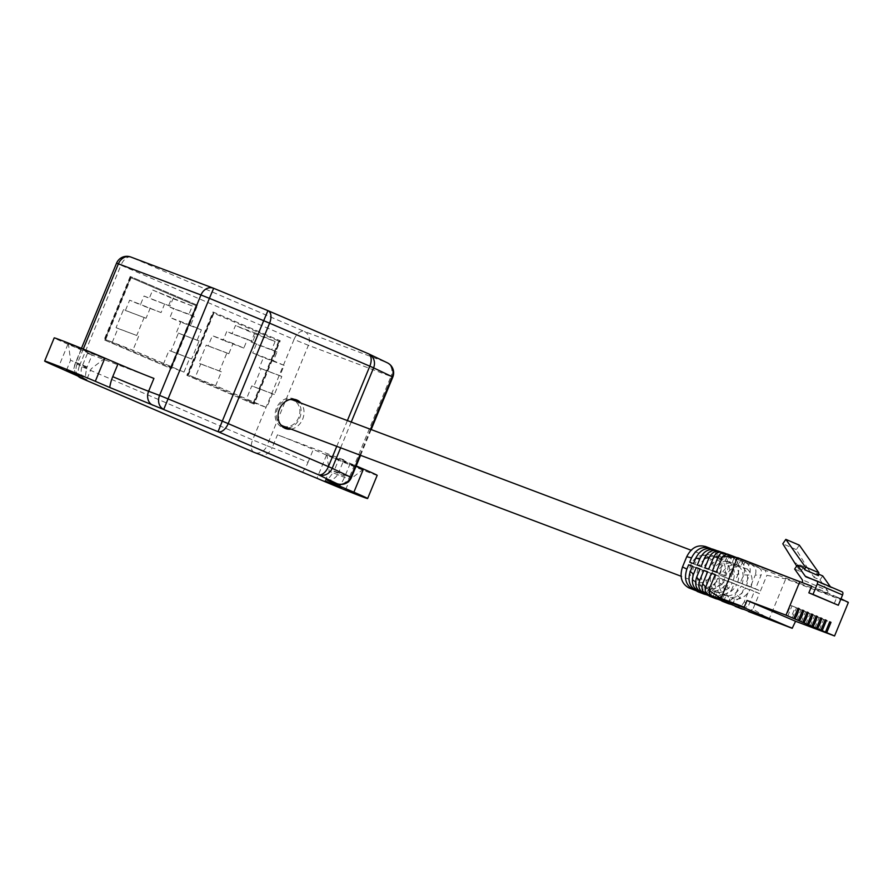 <?xml version="1.0" encoding="UTF-8"?>
<svg xmlns="http://www.w3.org/2000/svg" width="893" height="893" viewBox="0 0 893 893"><rect width="100%" height="100%" fill="white"/><g stroke="black" fill="none" stroke-linecap="round" stroke-linejoin="round"><path stroke-width="0.67" stroke-dasharray="4.46 3.35" d="M712.067 573.585A13.931 11.486 110.7 0 0 706.43 556.026A13.931 11.486 110.7 0 0 690.959 564.532A13.931 11.486 110.7 0 0 696.596 582.091A13.931 11.486 110.7 0 0 712.067 573.585M283.17 426.128A13.931 11.486 110.7 0 0 298.642 417.623A13.931 11.486 110.7 0 0 293.004 400.064M290.236 399.472A13.931 11.486 110.7 0 0 277.533 408.57A13.931 11.486 110.7 0 0 280.692 424.744M291.051 429.098A15.326 12.625 110.7 0 0 302.649 419.185A15.326 12.625 110.7 0 0 300.885 403.033M294.936 399.428A15.326 12.625 110.7 0 0 293.496 398.758A15.326 12.625 110.7 0 0 276.484 408.112A15.326 12.625 110.7 0 0 282.679 427.434A15.326 12.625 110.7 0 0 284.197 427.881M288.093 427.993A15.326 12.625 110.7 0 0 299.702 418.08A15.326 12.625 110.7 0 0 297.927 401.917M334.652 458.176L363.016 469.506L336.628 458.243L326.95 454.649L334.652 458.176M345.368 477.688L329.16 471.214L345.368 477.688M76.061 347.254L104.425 358.595L78.048 347.321L68.37 343.727L76.061 347.254M86.788 366.766L70.58 360.292L86.788 366.766M822.71 575.907L819.986 579.892L814.081 577.358L816.805 573.373L818.423 575.65M818.624 574.154L816.805 573.373M812.652 579.39L830.401 586.779M834.196 603.701L836.953 597.004L841.016 598.745M848.138 601.804L765.301 570.303L766.886 575.315L785.751 578.887L785.539 578.184L785.751 578.887L848.35 602.496M705.928 594.705L708.216 589.157A16.766 13.819 110.7 0 0 723.397 579.457L729.012 581.868L723.944 579.925L722.169 584.234L716.275 581.455L720.528 571.152L726.779 573.049L725.004 577.347L730.072 579.289L732.238 574.032L737.864 574.612L735.129 581.231L740.197 583.174L743.601 574.902L749.428 575.003L745.253 585.116L750.321 587.058L755.277 575.025L761.115 575.092L755.389 589L760.445 590.943L751.035 586.913A16.766 13.819 110.7 0 0 747.207 569.064L749.495 563.516L765.301 570.303M749.495 563.516L758.782 567.736L752.129 565.113C755.679 567.066 756.728 570.37 755.277 575.025M750.321 587.058L742.172 583.564A16.766 13.819 110.7 0 0 738.355 565.716L740.632 560.179L752.129 565.113M740.632 560.179L745.454 562.478L738.857 559.866C744.226 562.836 745.811 567.848 743.601 574.902M740.197 583.174L733.309 580.227A16.766 13.819 110.7 0 0 729.492 562.378L731.78 556.83L738.857 559.866M731.78 556.83L726.277 554.933C733.064 558.728 735.051 565.09 732.238 574.032M730.072 579.289L724.457 576.878A16.766 13.819 110.7 0 0 720.629 559.029L722.917 553.493L726.277 554.933M722.917 553.493L710.147 548.246M711.185 548.693L712.156 549.106L709.868 554.642A16.766 13.819 110.7 0 0 694.698 564.343L689.709 562.21M712.525 549.061L716.588 550.78L712.156 549.106M713.228 549.34L715.929 550.267M716.532 550.523L721.008 552.443L718.731 557.991A16.766 13.819 110.7 0 0 703.55 567.691L697.31 565.012M717.682 550.825L721.008 552.443M718.363 551.081L720.618 551.818M721.298 552.108L729.871 555.792L727.594 561.329A16.766 13.819 110.7 0 0 712.413 571.029L704.901 567.803M722.314 552.343L729.871 555.792M722.805 552.533L725.016 553.247M726.277 553.794L738.734 559.13L736.446 564.677A16.766 13.819 110.7 0 0 721.276 574.378L712.491 570.605M727.349 554.017L738.734 559.13M737.808 557.712L737.194 558.058M811.625 586.143L836.953 597.004M732.506 604.728L734.794 599.181A16.766 13.819 110.7 0 0 749.975 589.48L759.385 593.521L752.944 609.149L769.186 619.061L785.751 578.887M759.385 593.521L754.317 591.579L748.591 605.487L744.293 601.67L749.26 589.637L744.193 587.694L740.029 597.819L735.72 594.024L739.136 585.752L734.068 583.81L731.345 590.429L726.846 587.125L729.012 581.868M760.445 590.943L766.886 575.315M748.323 611.504L752.944 609.149M792.805 627.969L768.572 619.396M720.64 598.232L720.852 598.924M758.782 567.736C761.416 569.187 762.198 571.643 761.115 575.092M743.099 609.272L748.591 605.487M735.151 606.314C739.002 607.541 742.05 605.99 744.293 601.67M745.454 562.478C749.941 564.934 751.259 569.12 749.428 575.003M730.161 604.17L740.029 597.819M721.868 601.078C727.706 602.92 732.316 600.576 735.72 594.024M732.427 557.344C738.589 560.759 740.397 566.519 737.864 574.612M717.403 599.158L731.345 590.429M709.299 596.144C716.688 598.433 722.537 595.43 726.846 587.125M705.291 546.449L705.85 546.672M720.495 552.689C727.695 556.741 729.793 563.528 726.779 573.049M714.166 550.244C721.511 554.441 723.631 561.407 720.528 571.152M170.496 367.391L195.969 305.585L130.534 277.511L105.05 339.329L171.088 367.615L196.56 305.808L131.126 277.734L105.642 339.552L132.901 350.201L183.98 372.113L163.319 364.311L171.088 367.615M105.05 339.329L105.642 339.552M163.319 364.311L169.045 350.402L170.943 351.217L178.377 333.189L176.479 332.375L180.721 322.083L169.96 317.461L173.566 308.699L168.286 306.444L171.69 298.195L152.692 290.046L149.287 298.295L144.019 296.029L140.402 304.781L129.641 300.171L125.4 310.463L123.491 309.648L116.068 327.675L117.965 328.49L112.228 342.399M253.556 403.926L186.849 375.317L212.958 311.97L279.665 340.579L253.556 403.926L187.441 375.54L213.55 312.193L280.257 340.802L254.148 404.149M130.211 276.473L104.101 339.82L170.809 368.441L196.918 305.082L130.802 276.696L104.693 340.043L104.101 339.82M194.975 377.895L187.798 374.814L188.39 375.038L213.862 313.231L279.308 341.305L253.824 403.111L194.975 377.895L200.713 363.987L198.815 363.172L206.238 345.144L208.136 345.959L212.389 335.656L223.15 340.278L226.755 331.526L232.035 333.781L235.439 325.543L254.427 333.692L251.033 341.93L256.313 344.196L252.708 352.958L263.468 357.568L259.227 367.871L261.124 368.686L253.69 386.714L251.793 385.899L246.055 399.807L266.728 407.61L215.648 385.698L221.386 371.789L219.477 370.975L226.911 352.947L228.809 353.762L233.062 343.459L243.822 348.08L247.428 339.318L252.708 341.584L256.101 333.346L275.1 341.494L254.427 333.692M215.648 385.698L188.39 375.038M83.261 349.085L77.01 364.266L82.178 366.219L87.481 353.338L153.931 378.409M343.905 459.895L277.455 434.824L272.153 447.706L266.985 445.752L308.386 345.312L390.944 376.466L349.543 476.907L338.592 472.765L343.905 459.895A27.862 0.58 -157.6 0 0 339.251 458.332A27.862 0.58 -157.6 0 0 350.246 463.378L356.184 465.923M87.481 353.338A27.862 0.58 -157.6 0 0 92.135 354.901A27.862 0.58 -157.6 0 0 81.14 349.855L67.946 344.196A34.827 0.726 22.4 0 1 54.205 337.889M377.181 475.344A34.827 0.726 22.4 0 1 359.734 468.847A34.827 0.726 22.4 0 1 326.525 455.106L313.331 449.447A27.862 0.58 -157.6 0 0 277.455 434.824M280.257 340.802L279.665 340.579M213.55 312.193L212.958 311.97M187.441 375.54L186.849 375.317M187.798 374.814L213.271 313.008L279.308 341.305M213.271 313.008L213.862 313.231M278.716 341.081L253.232 402.888L253.824 403.111M253.232 402.888L246.055 399.807M256.101 333.346L235.439 325.543M252.708 341.584L232.035 333.781M247.428 339.318L226.755 331.526M243.822 348.08L223.15 340.278M233.062 343.459L212.389 335.656M228.809 353.762L208.136 345.959M226.911 352.947L206.238 345.144M219.477 370.975L198.815 363.172M221.386 371.789L200.713 363.987M275.1 341.494L271.706 349.732L276.986 351.998L273.37 360.75L284.141 365.371L279.889 375.674L281.797 376.489L274.363 394.516L272.465 393.701L266.728 407.61M272.465 393.701L251.793 385.899M274.363 394.516L253.69 386.714M281.797 376.489L261.124 368.686M279.889 375.674L259.227 367.871M284.141 365.371L263.468 357.568M273.37 360.75L252.708 352.958M276.986 351.998L256.313 344.196M271.706 349.732L251.033 341.93M104.693 340.043L170.809 368.441M171.4 368.664L197.509 305.306L196.918 305.082M197.509 305.306L130.802 276.696M195.969 305.585L196.56 305.808M130.534 277.511L131.126 277.734M183.98 372.113L189.718 358.205L191.615 359.019L199.05 340.992L197.152 340.177L201.394 329.874L190.633 325.264L194.239 316.502L188.959 314.236L192.352 305.998L171.69 298.195M192.352 305.998L152.692 290.046M173.365 297.849L169.96 306.087L149.287 298.295M169.96 306.087L144.019 296.029M164.68 303.821L161.075 312.583L140.402 304.781M161.075 312.583L129.641 300.171M150.314 307.962L146.061 318.265L125.4 310.463M146.061 318.265L123.491 309.648M144.164 317.45L136.741 335.478L116.068 327.675M136.741 335.478L117.965 328.49M138.638 336.293L132.901 350.201M189.718 358.205L169.045 350.402M191.615 359.019L170.943 351.217M199.05 340.992L178.377 333.189M197.152 340.177L176.479 332.375M201.394 329.874L180.721 322.083M190.633 325.264L169.96 317.461M194.239 316.502L173.566 308.699M188.959 314.236L168.286 306.444M716.275 581.455C711.643 590.53 705.28 593.856 697.176 591.445M705.492 594.537L722.169 584.234M725.004 577.347L720.026 575.215A16.766 13.819 110.7 0 0 716.208 557.366L718.485 551.818M724.457 576.878L720.026 575.215M720.629 559.029L716.208 557.366M716.588 550.78L714.3 556.317A16.766 13.819 110.7 0 0 699.119 566.017L693.504 563.606M699.119 566.017L694.698 564.343M714.3 556.317L709.868 554.642M692.365 566.374L693.638 566.921A16.766 13.819 110.7 0 0 697.455 584.77L695.267 590.072M692.443 566.184L698.058 568.595L693.638 566.921M698.058 568.595A16.766 13.819 110.7 0 0 701.887 586.444L699.599 591.981M701.887 586.444L697.455 584.77M723.397 579.457L718.965 577.782L723.944 579.925M701.507 593.03L703.784 587.482A16.766 13.819 110.7 0 0 718.965 577.782M708.216 589.157L703.784 587.482M735.129 581.231L728.889 578.552A16.766 13.819 110.7 0 0 725.06 560.704L727.349 555.167M733.309 580.227L728.889 578.552M729.492 562.378L725.06 560.704M725.44 554.118L723.163 559.665A16.766 13.819 110.7 0 0 707.982 569.354L701.105 566.408M707.982 569.354L703.55 567.691M723.163 559.665L718.731 557.991M699.956 569.176L702.49 570.27A16.766 13.819 110.7 0 0 706.318 588.119L704.108 593.454M700.045 568.986L706.921 571.933L702.49 570.27M706.921 571.933A16.766 13.819 110.7 0 0 710.739 589.782L708.462 595.33M710.739 589.782L706.318 588.119M714.791 598.042L717.079 592.505A16.766 13.819 110.7 0 0 732.249 582.805L739.136 585.752M732.249 582.805L727.817 581.131L734.068 583.81M710.359 596.368L712.647 590.831A16.766 13.819 110.7 0 0 727.817 581.131M717.079 592.505L712.647 590.831M745.253 585.116L737.741 581.901A16.766 13.819 110.7 0 0 733.923 564.052L736.2 558.505M742.172 583.564L737.741 581.901M738.355 565.716L733.923 564.052M734.303 557.466L732.014 563.003A16.766 13.819 110.7 0 0 716.845 572.703L708.696 569.209M716.845 572.703L712.413 571.029M732.014 563.003L727.594 561.329M707.557 571.978L711.353 573.607A16.766 13.819 110.7 0 0 715.17 591.456L712.971 596.803M707.636 571.788L711.353 573.607M715.784 575.282A16.766 13.819 110.7 0 0 719.602 593.131L717.313 598.667M719.602 593.131L715.17 591.456M723.654 601.38L725.931 595.843A16.766 13.819 110.7 0 0 741.112 586.143L749.26 589.637M741.112 586.143L744.193 587.694M719.222 599.716L721.511 594.169A16.766 13.819 110.7 0 0 736.68 584.469M725.931 595.843L721.511 594.169M755.389 589L746.604 585.239A16.766 13.819 110.7 0 0 742.775 567.39L745.063 561.853M751.035 586.913L746.604 585.239M747.207 569.064L742.775 567.39M743.166 560.804L740.877 566.341A16.766 13.819 110.7 0 0 725.696 576.041L716.286 572.011M725.696 576.041L721.276 574.378M740.877 566.341L736.446 564.677M715.148 574.779L720.216 576.945A16.766 13.819 110.7 0 0 724.033 594.794L721.823 600.141M715.226 574.579L720.216 576.945M724.636 578.619A16.766 13.819 110.7 0 0 728.465 596.468L726.176 602.005M728.465 596.468L724.033 594.794M749.975 589.48L754.317 591.579M728.085 603.054L730.362 597.517A16.766 13.819 110.7 0 0 745.543 587.817M734.794 599.181L730.362 597.517M802.193 582.515L827.498 593.443M842.155 591.825L806.189 576.945M827.532 593.376A2.791 1.574 -66.8 0 0 827.565 590.608L802.238 579.747M819.986 579.892L827.565 590.608M830.624 587.092A5.57 3.159 -66.8 0 0 831.45 587.784A5.57 3.159 -66.8 0 0 831.517 587.817M796.69 566.062L800.575 571.565L794.658 569.031M799.335 545.165L796.31 549.597L807.629 568.227L794.111 562.423M807.629 568.227L814.081 577.358M800.575 571.565L803.298 567.58M796.31 549.597L782.804 543.804M787.715 616.203L791.946 605.956L790.673 605.421L786.432 615.724M790.673 605.421L798.052 608.2M791.946 605.956L798.029 608.256M792.236 618.146L796.467 607.899L795.194 607.363L790.952 617.655M795.194 607.363L802.584 610.142M796.467 607.899L802.561 610.198M796.768 620.088L800.988 609.841L799.726 609.294L795.473 619.597M799.726 609.294L807.105 612.085M800.988 609.841L807.082 612.14M801.289 622.03L805.508 611.783L804.247 611.236L799.994 621.539M804.247 611.236L811.625 614.027M805.508 611.783L811.603 614.083M805.81 623.961L810.029 613.725L808.768 613.178L804.526 623.481M808.768 613.178L816.146 615.969M810.029 613.725L816.124 616.025M810.331 625.904L814.561 615.668L813.289 615.121L809.047 625.424M813.289 615.121L820.678 617.9M814.561 615.668L820.645 617.956M814.862 627.846L819.082 617.599L817.809 617.063L813.568 627.366M817.809 617.063L825.199 619.842M819.082 617.599L825.177 619.898M819.383 629.788L823.603 619.541L822.341 618.994L818.088 629.297M822.341 618.994L829.72 621.785M823.603 619.541L829.697 621.841M368.385 353.74A11.14 10.437 115.6 0 0 368.15 353.639L386.747 362.536L304.189 331.392A11.14 9.187 -69.3 0 1 308.386 345.312L294.031 339.463L252.63 439.903L79.544 365.661L120.946 265.221L294.031 339.463A11.14 6.307 113.2 0 1 304.189 331.392L131.092 257.151L213.661 288.294A11.14 9.187 -69.3 0 1 213.661 288.294M302.548 472.107A39.002 32.148 110.7 0 0 308.029 462.328A27.862 0.58 22.4 0 0 272.153 447.706A11.14 9.187 -69.3 0 1 259.785 454.515M254.003 452.304A11.14 6.307 -66.8 0 1 252.63 439.903L266.985 445.752A11.14 9.187 -69.3 0 1 254.929 452.673M326.537 479.686A11.14 9.187 110.7 0 0 338.592 472.765A27.862 0.58 22.4 0 0 333.949 471.203L339.251 458.332M351.407 477.532L349.543 476.907A11.14 9.187 -69.3 0 1 338.257 484.028M83.975 378.52A11.14 9.187 -69.3 0 1 82.178 366.219A27.862 0.58 22.4 0 0 86.822 367.782L92.135 354.901M78.193 375.897A11.14 9.187 -69.3 0 1 77.01 364.266L79.544 365.661A11.14 6.307 113.2 0 0 80.66 377.929M336.761 446.344L347.388 420.581M359.901 455.073L370.517 429.31M351.25 422.032L340.624 447.806M392.808 377.092L390.944 376.466A11.14 9.187 -69.3 0 0 386.747 362.536A11.14 10.437 115.6 0 1 387.316 362.792M131.092 257.151A11.14 6.307 -66.8 0 0 120.946 265.221L116.548 263.201M67.946 344.196L58.391 367.369M81.14 349.855L75.827 362.725A39.002 32.148 110.7 0 0 72.813 373.564M308.029 462.328L313.331 449.447M326.525 455.106L316.97 478.291M350.246 463.378L344.944 476.259A39.002 32.148 -69.3 0 1 340.59 484.408M75.827 362.725A27.862 0.58 22.4 0 1 86.822 367.782C85.103 375.719 85.036 379.793 86.621 379.983M344.944 476.259A27.862 0.58 22.4 0 1 333.949 471.203C329.327 478.179 326.659 480.947 325.934 479.508M706.43 556.026L691.048 550.222M282.679 427.434L285.637 428.551M345.736 489.498L349.766 479.708L363.016 469.506M87.157 378.587L91.186 368.787L104.425 358.595M371.175 429.555L360.56 455.33M81.453 348.348L75.146 363.641A11.14 11.14 0 0 0 77.323 375.506M325.13 481.003L329.16 471.214L326.95 454.649M66.551 370.093L70.58 360.292L68.37 343.727M293.496 398.758L296.454 399.874M696.596 582.091L681.091 576.242M806.122 576.923L831.45 587.784"/><path stroke-width="1.34" d="M691.048 550.222L293.004 400.064A13.931 11.486 110.7 0 0 290.236 399.472M300.885 403.033A15.326 12.625 110.7 0 0 296.454 399.874A15.326 12.625 110.7 0 0 279.431 409.228A15.326 12.625 110.7 0 0 285.637 428.551A15.326 12.625 110.7 0 0 291.051 429.098M284.197 427.881A15.326 12.625 110.7 0 0 288.093 427.993M82.759 376.567L66.551 370.093L82.759 376.567M341.338 487.478L325.13 481.003L341.338 487.478M830.401 586.779L822.71 575.907L818.624 574.154M727.349 554.017L799.804 581.678L737.819 557.712L722.727 556.384L727.349 554.017L811.625 586.143L808.857 592.84L838.326 605.264L812.998 594.392L817.24 584.089A2.791 1.574 -66.8 0 0 816.861 580.975A2.791 1.574 -66.8 0 0 816.827 580.963L806.189 576.945A5.57 3.159 113.2 0 1 806.122 576.923A5.57 3.159 113.2 0 1 805.285 576.231L797.382 565.046L794.658 569.031L802.238 579.747A2.791 1.574 113.2 0 1 802.327 582.158M805.307 566.943L818.825 572.737L818.423 575.65L804.906 569.857L805.307 566.943L785.829 539.372L782.804 543.804L796.69 566.062M797.382 565.046L803.298 567.58L804.906 569.857M841.016 598.745L848.35 602.496L834.553 635.983L826.739 632.635L830.981 622.332L829.72 621.785L825.478 632.088L822.219 630.692L826.46 620.389L825.199 619.842L820.946 630.145L817.698 628.75L821.94 618.447L820.678 617.9L816.425 628.203L813.166 626.808L817.419 616.505L816.146 615.969L811.904 626.261L808.645 624.866L812.898 614.563L811.625 614.027L807.384 624.33L804.124 622.923L808.366 612.631L807.105 612.085L802.863 622.388L799.603 620.992L803.845 610.689L802.584 610.142L798.331 620.445L795.083 619.05L799.324 608.747L798.052 608.2L793.81 618.503L785.996 615.154L799.804 581.678M722.727 556.384L716.286 572.011L712.491 570.605L718.218 556.696L713.652 557.176L708.696 569.209L704.901 567.803L709.064 557.69L704.51 558.136L701.105 566.408L697.31 565.012L700.034 558.393L695.68 558.348L693.504 563.606L689.709 562.21L691.483 557.902C696.027 549.072 702.244 545.846 710.147 548.246L711.185 548.693M700.034 558.393C703.918 550.892 709.209 548.179 715.929 550.267L716.532 550.523M709.064 557.69C711.888 552.242 715.74 550.289 720.618 551.818L721.298 552.108M718.218 556.696C719.881 553.493 722.147 552.343 725.016 553.247L726.277 553.794M691.483 557.902L686.75 556.663L682.509 566.966L686.873 569.087L688.648 564.789L692.443 566.184L690.278 571.442L693.515 574.199L696.239 567.58L700.045 568.986L696.629 577.258L699.665 580.506L703.84 570.381L707.636 571.788L702.668 583.821L705.693 587.092L711.431 573.183L715.226 574.579L708.785 590.206L720.64 598.232L744.26 607.14L744.472 607.843L710.37 595.229L726.176 602.005L708.026 594.459L717.313 598.667L688.86 587.884L792.191 628.315L795.574 621.271L834.553 635.983M744.472 607.843L792.18 628.304M748.323 611.504L792.191 628.315M737.194 558.058L720.852 598.924M708.785 590.206L710.37 595.229M722.314 552.343L725.016 553.247M713.652 557.176C715.896 552.856 718.943 551.316 722.805 552.533M741.804 608.937L743.099 609.272M735.151 606.314L741.916 608.993M705.693 587.092C704.61 590.541 705.392 592.997 708.026 594.459M702.668 583.821C701.217 588.465 702.266 591.769 705.816 593.733M717.682 550.825L720.618 551.818M704.51 558.136C707.892 551.595 712.514 549.251 718.363 551.081M728.476 603.679L730.161 604.17M721.868 601.078L728.677 603.757M699.665 580.506C697.824 586.366 699.152 590.541 703.639 593.03M696.629 577.258C694.419 584.301 696.004 589.302 701.385 592.293M712.525 549.061L715.929 550.267M695.68 558.348C699.956 550.055 705.805 547.052 713.228 549.34M715.438 598.544L717.403 599.158M709.299 596.144L715.728 598.667M693.515 574.199C690.97 582.281 692.789 588.04 698.951 591.479M690.278 571.442C687.465 580.361 689.452 586.723 696.239 590.541M705.291 546.449L710.147 548.246M686.75 556.663C691.383 547.599 697.746 544.272 705.85 546.672M297.927 401.917A15.326 12.625 110.7 0 0 294.936 399.428M280.692 424.744A13.931 11.486 110.7 0 0 283.17 426.128L681.091 576.242M340.59 484.408A39.002 32.148 -69.3 0 1 339.463 486.026L353.885 492.21A34.827 0.726 22.4 0 1 367.626 498.528A34.827 0.726 22.4 0 1 350.179 492.021A34.827 0.726 22.4 0 1 316.97 478.291L259.807 454.526A11.14 9.187 -69.3 0 1 259.774 454.515A11.14 9.187 -69.3 0 1 259.461 454.381L254.293 452.438A11.14 9.187 -69.3 0 0 254.605 452.561A11.14 9.187 -69.3 0 0 254.929 452.673M339.463 486.026L325.912 479.452L336.862 483.582L318.265 474.685L218.048 431.699L109.727 387.484A39.002 32.148 -69.3 0 1 112.741 376.656L118.055 363.775A27.862 0.58 -157.6 0 0 153.931 378.409L148.618 391.279L159.568 395.409L200.97 294.969L118.401 263.826L83.261 349.085M86.621 379.983L58.391 367.369A34.827 0.726 22.4 0 1 44.65 361.062A34.827 0.726 22.4 0 1 62.097 367.559A34.827 0.726 22.4 0 1 95.305 381.3L109.727 387.484M44.65 361.062L54.205 337.889A34.827 0.726 22.4 0 1 71.652 344.385A34.827 0.726 22.4 0 1 104.861 358.115L118.055 363.775M356.184 465.923L363.44 469.037A34.827 0.726 22.4 0 1 377.181 475.344L367.626 498.528M698.013 591.769L697.176 591.445M688.86 587.884C681.515 583.687 679.394 576.722 682.509 566.966M703.517 593.89L705.492 594.537M686.873 569.087C683.859 578.575 685.958 585.361 693.158 589.447M688.648 564.789L692.365 566.374M696.239 567.58L699.956 569.176M703.84 570.381L707.557 571.978M711.431 573.183L715.148 574.779M744.26 607.14L747.017 600.453L795.574 621.271M825.478 632.088L826.739 632.635M820.946 630.145L822.219 630.692M816.425 628.203L817.698 628.75M811.904 626.261L813.166 626.808M807.384 624.33L808.645 624.866M802.863 622.388L804.124 622.923M798.331 620.445L799.603 620.992M793.81 618.503L795.083 619.05M747.017 600.453L785.996 615.154M808.857 592.84L812.998 594.392M816.905 580.997L842.155 591.825A2.791 1.574 113.2 0 1 842.199 591.847A2.791 1.574 113.2 0 1 842.568 594.961L817.24 584.089M838.326 605.264L842.568 594.961M818.825 572.737L799.335 545.165L785.829 539.372M798.029 608.256L799.324 608.747M802.561 610.198L803.845 610.689M807.082 612.14L808.366 612.631M811.603 614.083L812.898 614.563M816.124 616.025L817.419 616.505M820.645 617.956L821.94 618.447M825.177 619.898L826.46 620.389M829.697 621.841L830.981 622.332M805.285 576.231L812.652 579.39M325.912 479.452A11.14 9.187 110.7 0 0 326.213 479.574A11.14 9.187 110.7 0 0 326.537 479.686M338.257 484.028A11.14 9.187 -69.3 0 1 337.174 483.705A11.14 9.187 -69.3 0 1 336.862 483.582A11.14 10.437 115.6 0 0 350.782 477.186L359.901 455.073M83.975 378.52A11.14 9.187 -69.3 0 0 86.375 380.139L81.207 378.185A11.14 9.187 -69.3 0 1 78.193 375.897M112.741 376.656A27.862 0.58 22.4 0 0 148.618 391.279A11.14 9.187 110.7 0 0 152.815 405.199M163.765 409.34A11.14 9.187 -69.3 0 1 159.568 395.409L222.29 421.139L263.681 320.699L209.408 298.34L163.765 409.34M347.388 420.581L369.814 366.175L269.597 323.177L228.195 423.617L328.412 466.615L336.761 446.344M370.517 429.31L392.183 376.746L373.587 367.849L351.25 422.032M340.624 447.806L332.185 468.289L351.407 477.532L360.56 455.33M213.661 288.294L267.933 310.652L213.661 288.294A11.14 11.14 0 0 0 213.349 288.171A11.14 9.187 -69.3 0 1 213.65 288.294L209.408 298.34L200.97 294.969A11.14 9.187 -69.3 0 1 213.349 288.171L130.78 257.017A11.14 9.187 -69.3 0 1 131.092 257.151M268.224 310.775L368.15 353.639A11.14 6.307 113.2 0 1 368.296 353.695A11.14 6.307 113.2 0 1 369.814 366.175L373.587 367.849A11.14 10.437 115.6 0 0 368.72 353.885A11.14 11.14 0 0 0 368.296 353.695L268.079 310.708A11.14 6.307 -66.8 0 0 267.933 310.652L263.681 320.699L269.597 323.177A11.14 6.307 -66.8 0 0 268.079 310.708A11.14 11.14 0 0 0 267.933 310.652M77.323 375.506A11.14 11.14 0 0 0 81.062 378.13A11.14 6.307 113.2 0 0 81.207 378.185L254.293 452.438A11.14 6.307 -66.8 0 1 254.148 452.371A11.14 11.14 0 0 0 254.605 452.561L259.807 454.526M368.385 353.74A11.14 10.437 115.6 0 1 368.72 353.885L387.316 362.792A11.14 10.437 115.6 0 1 392.183 376.746L392.808 377.092A11.14 11.14 0 0 0 387.316 362.792M332.185 468.289L328.412 466.615A11.14 6.307 113.2 0 1 318.265 474.685A11.14 10.437 115.6 0 0 332.185 468.289M228.195 423.617L222.29 421.139L218.048 431.699A11.14 6.307 -66.8 0 0 228.195 423.617M116.548 263.201L118.401 263.826A11.14 9.187 -69.3 0 1 130.78 257.017A11.14 11.14 0 0 0 116.548 263.201L81.453 348.348M254.003 452.304A11.14 6.307 -66.8 0 0 254.148 452.371L81.062 378.13A11.14 6.307 113.2 0 1 80.66 377.929M104.861 358.115L95.305 381.3M363.44 469.037L353.885 492.21M351.407 477.532A11.14 11.14 0 0 1 337.174 483.705L326.023 479.496M392.808 377.092L371.175 429.555M703.885 594.046L697.589 591.612M842.199 591.847L816.861 580.975"/></g></svg>
